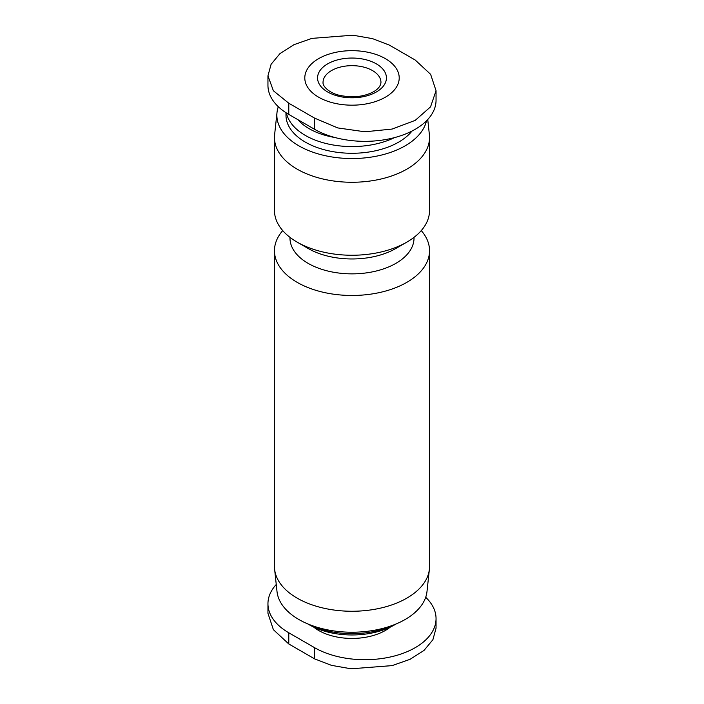 <?xml version="1.0" encoding="UTF-8"?>
<svg xmlns="http://www.w3.org/2000/svg" width="704" height="704" viewBox="0 0 704 704"><rect width="100%" height="100%" fill="white"/><g stroke="black" fill="none" stroke-linecap="round" stroke-linejoin="round"><path stroke-width="1.06" d="M425.7 597.291A71.148 41.078 180 0 1 436.049 618.631A71.148 41.078 180 0 1 392.128 656.577A71.148 41.078 180 0 1 314.591 647.68L314.591 658.865L288.79 643.966L273.372 629.666L267.951 613.29L267.951 603.733A71.148 41.078 180 0 1 276.25 584.487M314.591 647.68L288.79 632.782A71.148 41.078 180 0 1 267.951 603.733M390.386 627.044A47.203 27.254 180 0 1 385.378 630.45A47.203 27.254 180 0 1 313.614 627.044M267.951 75.821L267.951 85.369A71.148 41.078 -0 0 0 288.79 114.418L314.591 129.307A71.148 41.078 -0 0 0 392.128 138.213A71.148 41.078 -0 0 0 436.049 100.267L436.049 90.71L430.549 106.858L415.21 120.375L392.093 129.07L364.91 131.789L337.779 127.934L314.591 118.122L288.79 103.224L273.372 90.754L267.951 75.821L271.093 64.302L279.972 53.592L293.929 44.695L311.881 38.386L352.898 35.2L372.539 38.65L389.409 45.135L415.21 60.034L430.628 74.334L436.049 90.71M334.99 137.535A60.544 34.954 180 0 1 297.889 119.671M394.522 137.614A66.018 38.113 180 0 1 327.774 143.915A66.018 38.113 180 0 1 286.449 113.001M412.007 131.05A66.018 38.113 180 0 1 398.684 142.111A66.018 38.113 180 0 1 326.735 150.374A66.018 38.113 180 0 1 285.982 115.157L285.982 112.702M426.501 120.824A75.143 43.384 180 0 1 405.134 145.834A75.143 43.384 180 0 1 321.112 154.704A75.143 43.384 180 0 1 277.006 112.473A75.143 43.384 180 0 1 278.3 106.709M427.75 119.513L429.387 134.737A77.537 44.766 180 0 1 429.537 137.5A77.537 44.766 180 0 1 406.824 169.154A77.537 44.766 180 0 1 322.326 178.86A77.537 44.766 180 0 1 274.463 137.5A77.537 44.766 180 0 1 274.613 134.737L277.006 112.473M429.537 137.5L429.537 210.496A77.537 44.766 180 0 1 406.824 242.141A77.537 44.766 180 0 1 297.176 242.141A77.537 44.766 180 0 1 274.463 210.496L274.463 137.5M395.859 248.477L406.824 242.141L395.859 248.477A62.022 35.807 180 0 1 308.141 248.477L297.176 242.141M414.022 237.354L414.022 238.049A62.022 35.807 180 0 1 395.859 263.375A62.022 35.807 180 0 1 328.266 271.137A62.022 35.807 180 0 1 289.978 238.049L289.978 237.354M421.274 230.604A77.537 44.766 180 0 1 429.537 250.712A77.537 44.766 180 0 1 406.824 282.366A77.537 44.766 180 0 1 322.326 292.063A77.537 44.766 180 0 1 274.463 250.712A77.537 44.766 180 0 1 282.726 230.604M429.537 250.712L429.537 566.5A77.537 44.766 180 0 1 429.387 569.263A77.537 44.766 180 0 1 406.824 598.145A77.537 44.766 180 0 1 324.562 608.362A77.537 44.766 180 0 1 274.613 569.263A77.537 44.766 180 0 1 274.463 566.5L274.463 250.712M429.387 569.263L426.994 591.527A75.143 43.384 180 0 1 405.134 619.511A75.143 43.384 180 0 1 325.406 629.411A75.143 43.384 180 0 1 277.006 591.527L274.613 569.263M395.516 624.202A66.018 38.113 180 0 1 308.484 624.202M394.812 624.73L396.238 623.911L394.812 624.73A60.544 34.954 180 0 1 309.188 624.73L307.762 623.911M385.378 97.196A47.203 27.254 180 0 1 306.407 84.973A47.203 27.254 180 0 1 364.214 51.594A47.203 27.254 180 0 1 385.378 97.196M436.049 618.631L436.049 628.179L432.907 639.698L424.028 650.408L410.071 659.305L392.119 665.614L351.102 668.8L331.461 665.35L314.591 658.865M314.591 129.307L314.591 118.122M288.79 114.418L288.79 103.224M323.039 82.394A28.961 16.72 180 0 1 352 65.666A28.961 16.72 180 0 1 380.961 82.394C380.67 85.941 378.215 89.047 373.613 91.705C364.25 96.703 353.17 97.97 340.375 95.498C330.15 93.614 322.414 86.469 323.039 82.394M376.35 91.978A34.434 19.879 180 0 1 318.736 83.063A34.434 19.879 180 0 1 360.914 58.722A34.434 19.879 180 0 1 376.35 91.978M288.79 632.782L288.79 643.966"/></g></svg>
